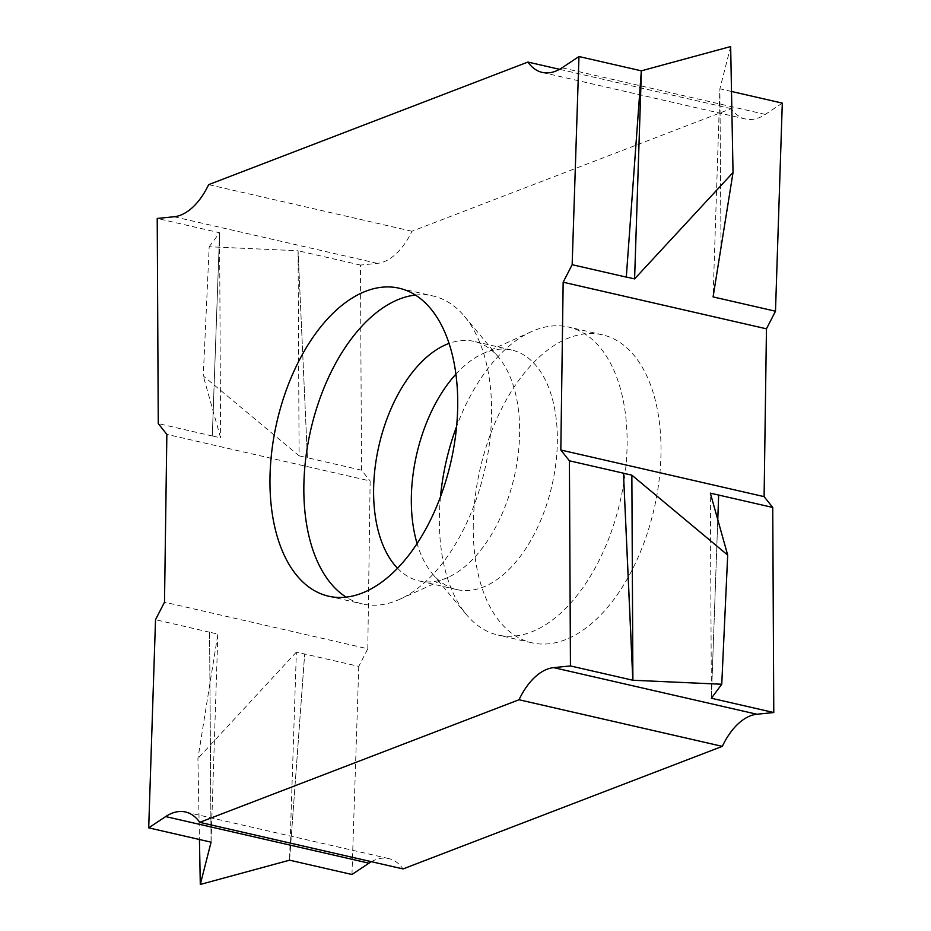 <?xml version="1.0" encoding="UTF-8"?>
<svg xmlns="http://www.w3.org/2000/svg" width="931" height="931" viewBox="0 0 931 931"><rect width="100%" height="100%" fill="white"/><g stroke="black" fill="none" stroke-linecap="round" stroke-linejoin="round"><path stroke-width="0.7" stroke-dasharray="4.66 3.49" d="M211.069 842.159L209.568 632.196L217.866 634.092L197.919 758.474L199.443 839.494M209.568 632.196L155.524 619.697M289.553 860.186L304.67 653.993L289.553 860.186L296.361 652.096L358.772 666.387L367.792 648.791L164.508 602.182M296.361 652.096L197.919 758.474M211.069 842.194L217.866 634.092M209.58 632.091L211.081 842.159M371.411 861.687A63.192 35.704 102.9 0 1 388.762 858.591A63.192 35.704 102.9 0 1 403.03 868.937M473.262 524.84A157.979 89.26 -77.1 0 0 531.822 642.786A157.979 89.26 -77.1 0 0 565.012 639.841A157.979 89.26 -77.1 0 0 659.067 480.629A157.979 89.26 -77.1 0 0 602.427 334.811A157.979 89.26 -77.1 0 0 569.237 337.767A157.979 89.26 -77.1 0 0 473.262 524.84M367.792 648.791L370.142 480.978L166.847 434.37M782.296 103.12L765.294 114.42A63.192 35.704 102.9 0 1 745.487 119.017A63.192 35.704 102.9 0 1 731.219 108.659L411.944 231.249A63.192 35.704 -77.1 0 1 377.323 263.368L360.472 265.067L361.507 470.155L370.142 480.978M358.772 666.387L351.965 874.488M711.377 698.238L717.778 519.661L711.377 698.238L710.353 493.151M731.51 91.471L719.884 88.806L713.088 296.908M730.66 46.55L719.884 88.806L721.025 247.413L719.884 88.806M731.219 108.659L559.554 69.313M411.944 231.249L208.649 184.641M360.472 265.067L298.071 250.753L299.107 455.841L203.261 375.915L209.196 246.75L298.071 250.753L307.405 457.749L299.107 455.841M209.196 246.75L219.588 232.75L157.223 218.448M212.303 435.941L219.588 232.75L212.303 435.941L220.612 437.849L203.261 375.915M212.315 435.987L158.258 423.593M361.507 470.155L307.416 457.749L298.071 250.753M219.576 232.762L220.612 437.849M440.491 496.735A157.979 89.26 -77.1 0 0 439.385 517.077A157.979 89.26 -77.1 0 0 466.419 614.6A157.979 89.26 -77.1 0 0 497.945 635.023A157.979 89.26 -77.1 0 0 531.135 632.068A157.979 89.26 -77.1 0 0 625.19 472.855A157.979 89.26 -77.1 0 0 568.55 327.049A157.979 89.26 -77.1 0 0 535.348 330.005A157.979 89.26 -77.1 0 0 531.275 331.704A157.979 89.26 -77.1 0 0 456.597 426.491M455.911 374.169A122.88 69.418 102.9 0 1 482.817 353.675A122.88 69.418 102.9 0 1 485.982 352.349A122.88 69.418 102.9 0 1 511.794 350.056A122.88 69.418 102.9 0 1 557.343 441.794A122.88 69.418 102.9 0 1 482.7 587.298A122.88 69.418 102.9 0 1 456.877 589.591A122.88 69.418 102.9 0 1 432.368 573.705A122.88 69.418 102.9 0 1 417.076 543.541M415.401 295.046A157.979 89.26 102.9 0 1 433.02 295.977A157.979 89.26 102.9 0 1 464.534 316.4A157.979 89.26 102.9 0 1 491.58 413.923A157.979 89.26 102.9 0 1 399.678 599.296A157.979 89.26 102.9 0 1 395.605 600.995A157.979 89.26 102.9 0 1 362.415 603.951A157.979 89.26 102.9 0 1 346.146 597.12M397.514 568.247A122.88 69.418 -77.1 0 0 419.159 580.944A122.88 69.418 -77.1 0 0 444.983 578.651A122.88 69.418 -77.1 0 0 448.148 577.325A122.88 69.418 -77.1 0 0 519.626 433.148A122.88 69.418 -77.1 0 0 498.597 357.295A122.88 69.418 -77.1 0 0 474.077 341.409A122.88 69.418 -77.1 0 0 449.056 343.411M765.294 114.42L562.01 67.812M377.323 263.368L174.039 216.76M388.762 858.591L185.467 811.983M745.487 119.017L542.203 72.409M531.822 642.786L497.945 635.023M399.143 288.214L433.02 295.977M511.794 350.056L474.077 341.409M602.427 334.811L568.55 327.049M432.368 573.705L466.419 614.6M482.817 353.675L531.275 331.704M328.527 596.189L362.415 603.951M498.597 357.295L464.534 316.4M448.148 577.325L399.678 599.296M456.877 589.591L419.159 580.944"/><path stroke-width="1.4" d="M148.704 827.857L155.524 619.697L164.508 602.182L166.847 434.37L158.258 423.593L157.223 218.448L174.039 216.76A63.192 35.704 -77.1 0 0 208.649 184.641L527.924 62.063A63.192 35.704 102.9 0 0 542.203 72.409A63.192 35.704 102.9 0 0 562.01 67.812L578.966 56.535L572.158 264.695L563.162 282.209L560.823 450.022L569.411 460.798L570.447 665.944L553.631 667.632A63.192 35.704 -77.1 0 0 519.021 699.751L199.746 822.341A63.192 35.704 102.9 0 0 185.467 811.983A63.192 35.704 102.9 0 0 165.66 816.58L148.704 827.857L211.069 842.159M199.443 839.494L200.293 884.45L211.069 842.194M457.703 406.16A157.979 89.26 102.9 0 1 361.728 593.233A157.979 89.26 102.9 0 1 328.527 596.189A157.979 89.26 102.9 0 1 271.899 450.371A157.979 89.26 102.9 0 1 365.941 291.159A157.979 89.26 102.9 0 1 399.143 288.214A157.979 89.26 102.9 0 1 457.703 406.16M200.293 884.45L289.553 860.186L351.965 874.488L368.955 863.188A63.192 35.704 102.9 0 1 371.411 861.687M731.51 91.471L782.296 103.12L775.488 311.222L766.457 328.818L764.107 496.63L772.742 507.453L773.777 712.541L756.926 714.24A63.192 35.704 -77.1 0 0 722.316 746.359L403.03 868.937L199.746 822.341M722.316 746.359L519.021 699.751M773.777 712.541L711.377 698.238L721.758 684.25L632.894 680.247L570.447 665.944M623.549 473.251L631.858 475.159L632.894 680.247L623.467 473.192L632.824 680.235M623.467 473.192L569.411 460.798M631.858 475.159L727.693 555.085L721.758 684.25M772.742 507.453L710.353 493.151L727.693 555.085M764.107 496.63L560.823 450.022M718.651 495.059L717.778 519.661L718.651 495.048M766.457 328.818L563.162 282.209M626.295 277.007L641.331 70.837L626.295 277.007L634.593 278.904L733.034 172.526L730.66 46.55L641.401 70.814L634.593 278.904M626.214 277.089L572.158 264.695M775.488 311.222L713.088 296.908L733.034 172.526M641.331 70.837L578.966 56.535M559.554 69.313L527.924 62.063M456.597 426.491A157.979 89.26 -77.1 0 0 440.491 496.735M346.146 597.12A157.979 89.26 102.9 0 1 308.08 442.935A157.979 89.26 102.9 0 1 399.83 298.932A157.979 89.26 102.9 0 1 415.401 295.046M449.056 343.411A122.88 69.418 -77.1 0 0 448.265 343.702A122.88 69.418 -77.1 0 0 373.61 489.206A122.88 69.418 -77.1 0 0 397.514 568.247M417.076 543.541A122.88 69.418 102.9 0 1 411.339 497.852A122.88 69.418 102.9 0 1 455.911 374.169M368.955 863.188L165.66 816.58M756.926 714.24L553.631 667.632"/></g></svg>
